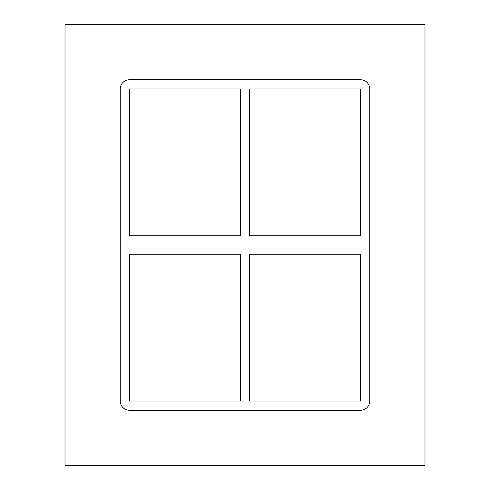 <?xml version="1.0" encoding="UTF-8"?>
<svg xmlns="http://www.w3.org/2000/svg" width="490" height="490" viewBox="0 0 490 490"><rect width="100%" height="100%" fill="white"/><g stroke="black" fill="none" stroke-linecap="round" stroke-linejoin="round"><path stroke-width="0.73" d="M360.542 235.794L249.606 235.794L249.606 88.947L360.542 88.947L360.542 235.794M240.394 235.794L129.458 235.794L129.458 88.947L240.394 88.947L240.394 235.794M249.606 254.206L360.542 254.206L360.542 401.053L249.606 401.053L249.606 254.206M129.458 254.206L240.394 254.206L240.394 401.053L129.458 401.053L129.458 254.206M360.542 79.741A9.206 9.206 0 0 1 369.748 88.947L369.748 401.053A9.206 9.206 0 0 1 360.542 410.259L129.458 410.259A9.206 9.206 0 0 1 120.252 401.053L120.252 88.947A9.206 9.206 0 0 1 129.458 79.741L360.542 79.741M65.011 465.5L424.989 465.5L424.989 24.5L65.011 24.5L65.011 465.5"/></g></svg>
